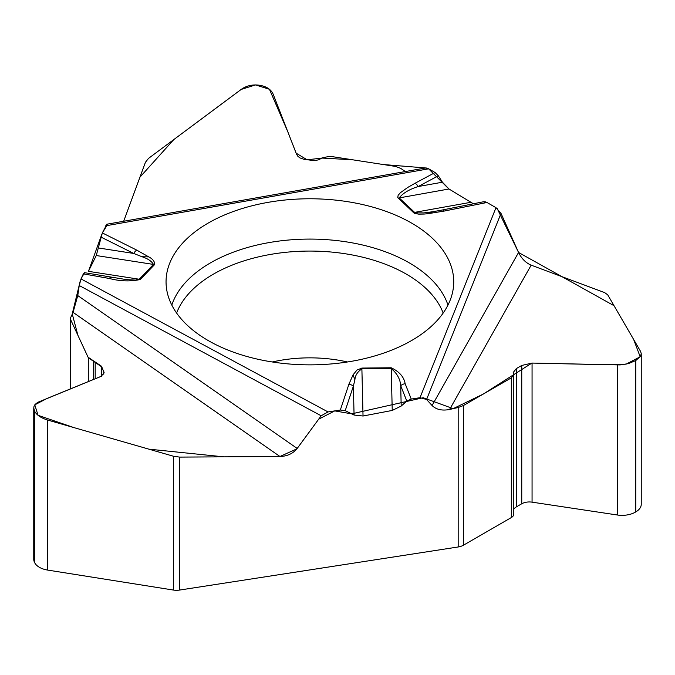 <?xml version="1.0" encoding="UTF-8"?>
<svg xmlns="http://www.w3.org/2000/svg" width="675" height="675" viewBox="0 0 675 675"><rect width="100%" height="100%" fill="white"/><g stroke="black" fill="none" stroke-linecap="round" stroke-linejoin="round"><path stroke-width="1.01" d="M73.069 312.365L77.768 295.574L297.194 448.453C293.093 453.524 287.356 456.216 279.99 456.528L73.069 312.365L70.377 318.254L70.774 388.766M497.146 208.465L518.56 252.475C521.564 258.643 525.766 262.87 531.166 265.157L449.601 409.472L458.182 407.506L463.413 405.532L463.413 545.223L511.321 517.565A8.404 4.852 0 0 0 513.785 514.131L513.785 374.861M513.785 509.279A10.741 6.202 180 0 1 516.358 506.883L521.75 503.769A10.741 6.202 180 0 1 532.06 502.158L617.363 515A18.681 10.783 0 0 0 635.285 512.19L635.783 511.903L635.783 360.543L640.516 356.24L641.25 353.708L640.642 351.523L607.719 294.84L604.673 292.629L531.166 265.157M405.354 171.534L400.714 168.387L395.483 166.421L330.041 156.296L322.507 157.748L318.642 159.815L314.39 160.642L304.13 159.351L299.928 157.916L297.844 156.271L296.561 154.238L273.173 94.213C271.088 89.505 266.692 86.543 260.002 85.328L259.318 85.227C252.501 84.35 246.518 85.7 241.363 89.294L148.5 158.406L145.429 162.304L123.677 221.257L139.944 177.171L173.829 139.548L241.161 89.438L255.521 84.932L269.452 89.277L287.769 131.684L296.114 153.157L307.133 159.815L322.009 158.068L352.443 159.764L383.257 164.531L426.684 168.041M398.174 198.18A7.003 4.902 -46.1 0 1 399.212 197.902L415.117 212.853L423.807 212.929L432.844 211.714L427.84 213.713L424.128 214.051L418.745 214.144L414.332 213.359L397.761 197.623L398.14 195.278L400.435 192.679L407.869 187.363L415.091 183.237A7.003 3.89 61.8 0 1 418.188 186.545C409.278 189.354 402.958 193.143 399.212 197.902L448.993 189L473.42 203.782L448.993 189L442.429 182.208L438.311 175.762L435.088 172.522L428.667 168.818L425.334 168.007M449.601 409.472C442.083 410.923 436.244 409.607 432.068 405.523L518.56 252.475L501.002 213.376L495.982 207.681L486.987 202.492L483.41 201.8M463.413 545.223A11.678 6.742 0 0 1 458.182 546.969L179.567 590.068A11.678 6.742 0 0 1 173.45 590.06L173.45 456.233L47.655 420.044C40.973 417.994 36.61 415.015 34.568 411.109L33.75 408.021L34.012 406.384L35.151 404.384L37.758 402.334L101.056 376.405L104.153 372.76L101.807 366.955L88.307 357.725L70.774 319.942M297.194 448.453L321.182 415.783L328.042 411.927L340.327 410.029L345.22 410.645L354.071 415.049L363.032 416.011L392.234 410.442L401.195 406.055L406.823 401.119L411.227 399.06L420.002 397.702L426.583 399.482L432.068 405.523M173.45 456.233L179.567 457.093L279.99 456.528M635.783 511.903A18.681 10.783 0 0 0 641.25 504.276L641.25 353.919M635.783 360.543L628.29 363.639L620.089 364.93L532.06 363.074L521.75 365.453L516.358 368.567L513.211 372.499L513.785 374.802L511.321 377.873L463.413 405.532M84.535 272.692L83.354 273.856L81 278.927L79.237 285.525L77.768 295.574M106.912 224.218L102.347 232.926L96.263 255.538L88.358 271.502M33.75 408.265L33.75 559.288A18.681 10.783 0 0 0 34.383 562.081L34.568 562.469A18.681 10.783 0 0 0 47.655 570.08L173.45 590.06M208.178 340.538A143.843 83.042 0 0 0 361.631 359.302A143.843 83.042 0 0 0 453.549 285.922A143.843 83.042 0 0 0 309.892 198.771A143.843 83.042 0 0 0 166.227 285.922A143.843 83.042 0 0 0 208.178 340.538M411.227 399.06L405.152 383.704A7.003 5.577 158.4 0 0 400.705 385.661L401.195 406.055M406.823 401.119L400.705 385.661C400.199 379.055 397.035 373.351 391.222 368.558L392.234 410.442M432.844 211.714L442.572 209.976A7.003 1.873 -101.3 0 1 442.69 209.933L483.722 201.715M427.84 213.713L444.066 211.089A7.003 1.873 -101.3 0 0 442.69 209.933L437.518 210.921M83.354 273.856L109.426 278.497C120.142 281.306 130.427 281.635 140.299 279.492L154.516 264.676C154.904 261.689 152.98 259.09 148.762 256.888L141.927 256.719L133.726 253.454L101.039 237.128M405.152 383.704C403.996 376.945 399.347 371.63 391.196 367.774L361.868 368.069L356.965 370.077L353.059 374.836L354.898 379.679L353.371 386.142L345.22 410.645M391.196 367.774L391.222 368.558L361.893 368.854C357.59 371.723 355.261 375.325 354.898 379.679M109.426 278.497A7.003 1.688 -79.9 0 1 110.767 277.366L113.982 277.898M84.434 272.658L126.546 279.636L135.616 280.108L139.236 279.239L88.442 271.342L101.739 234.52M354.071 415.049L353.371 386.142A7.003 5.619 18.4 0 0 348.891 384.269L340.327 410.029M96.263 255.538L153.453 264.423C151.622 261.157 147.774 258.593 141.927 256.719M438.311 175.762L418.188 186.545L442.429 182.208M98.668 248.003L133.726 253.454A7.003 3.738 116.5 0 1 136.704 250.087L148.762 256.888M518.56 252.475L614.031 305.707L633.639 339.457L640.178 356.78L626.105 364.154L607.078 364.745L531.9 363.066L483.199 394.107L453.187 408.645L423.191 397.727L351.658 413.851L334.733 410.889L318.668 419.2L296.89 448.85L279.863 456.528L223.796 456.84L148.846 449.153L73.929 427.604L38.07 415.319L34.779 404.857L46.955 398.486L101.512 376.194L101.326 366.128L88.028 357.168L77.878 335.256L72.242 313.909L80.274 280.859M80.958 279.02L84.518 272.683M102.322 232.993L107.46 224.632M428.549 168.75L448.765 188.857M483.46 201.783L485.317 201.791M486.903 202.441L496.041 207.714M179.567 457.093L179.567 590.068M458.182 546.969L458.182 407.506M635.285 512.19L635.285 360.83M617.363 515L617.363 364.964M532.06 502.158L532.06 363.074M521.75 503.769L521.75 365.453M516.358 506.883L516.358 368.567M511.321 517.565L511.321 377.873M272.278 361.969A102.727 59.307 180 0 1 347.498 361.969M34.568 562.469L34.568 411.109M47.655 570.08L47.655 420.044M34.383 562.081L34.383 410.721M103.781 374.212L103.781 371.208M101.807 376.051L101.807 366.955M95.183 378.802L95.183 362.095M93.496 379.493L93.496 361.522M88.307 381.611L88.307 357.725M171.813 305.083A140.552 81.143 180 0 1 309.892 239.085A140.552 81.143 180 0 1 447.964 305.083M176.614 313.057A136.401 78.747 180 0 1 309.892 251.066A136.401 78.747 180 0 1 443.163 313.057M361.868 368.069L363.032 416.011M501.002 213.376L426.583 399.482M470.365 202.39L414.323 212.422A7.003 4.902 -46.1 0 0 413.277 212.701M444.066 211.089L486.987 202.492M495.982 207.681L420.002 397.702M415.091 183.237L435.088 172.522M428.667 168.818L105.638 225.83M102.347 232.926L136.704 250.087M328.042 411.927L81 278.927M353.059 374.836L348.891 384.269M154.516 264.676A7.003 5.003 -136.2 0 0 153.453 264.423L139.236 279.239A7.003 5.003 -136.2 0 1 140.299 279.492M321.182 415.783L79.237 285.525M70.377 388.927L70.377 318.313M438.64 210.718L437.737 210.878M106.642 224.26L425.562 167.974"/></g></svg>

